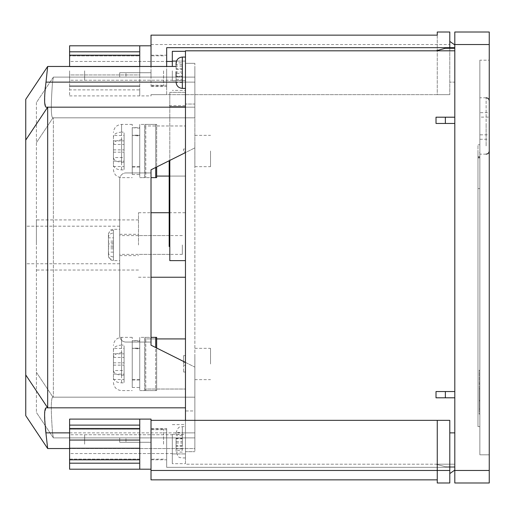 <?xml version="1.0" encoding="UTF-8"?>
<svg xmlns="http://www.w3.org/2000/svg" width="515" height="515" viewBox="0 0 515 515"><rect width="100%" height="100%" fill="white"/><g stroke="black" fill="none" stroke-linecap="round" stroke-linejoin="round"><path stroke-width="0.39" stroke-dasharray="2.58 1.93" d="M194.863 142.037L194.863 166.68L194.863 142.037M144.754 142.037L144.754 166.68L144.754 142.037M139.745 160.004L139.745 135.361L139.745 160.004M132.233 142.037L132.233 166.68L132.233 142.037M113.442 140.885L113.442 149.865L124.089 149.865L124.089 169.899L121.579 169.899C116.59 169.596 113.873 168.006 113.442 165.115L113.442 144.618C113.867 141.741 116.583 140.144 121.579 139.842L124.089 139.842L124.089 132.143L124.089 144.477L124.089 135.496L113.442 135.496L113.442 140.885L124.089 140.885L124.089 135.496M132.233 166.287L132.233 124.398L132.233 166.287M155.717 167.465L155.717 124.398L144.831 124.398L155.717 124.398L155.717 177.643L156.657 177.643L145.771 177.643L156.657 177.643L156.657 124.398L145.771 124.398L156.657 124.398L155.717 124.398L156.657 124.398L156.657 166.995M144.754 177.643L144.754 124.398L144.754 177.643L145.771 177.643L144.754 177.643M155.717 177.643L151.017 177.643M139.745 128.196L132.233 127.701L132.233 174.508L132.233 127.701L139.745 127.533L139.745 174.508L139.745 128.196L139.745 166.995L139.745 135.046L132.233 135.297L132.233 166.995L132.233 135.297L139.745 136.037M139.745 127.533L139.745 135.046M139.745 124.398L139.745 177.643L139.745 124.398L144.831 124.398L139.745 124.398M145.771 124.398L144.754 124.398L145.771 124.398L145.771 177.643L145.771 124.398M139.745 177.643L144.831 177.643L139.745 177.643M121.579 132.143C116.59 132.445 113.873 134.035 113.442 136.919L113.442 157.423C113.867 160.3 116.583 161.897 121.579 162.199L121.579 124.398L121.579 132.143L124.089 132.143M113.442 152.176L124.089 152.176L124.089 161.15L113.442 161.15L113.442 144.618M124.089 161.15L124.089 166.545L113.442 166.545L113.442 157.564L124.089 157.564L124.089 169.899M124.089 166.545L124.089 157.564M113.442 161.15L113.442 166.545M113.442 136.919L113.442 135.496M113.442 144.477L124.089 144.477M124.089 149.865L124.089 140.885M113.442 157.564L113.442 165.115M113.442 149.865L113.442 157.423M124.089 162.199L121.579 162.199M124.089 139.842L124.089 152.176M132.233 127.701L132.233 135.297L132.233 127.701M194.863 354.996L194.863 379.639L194.863 354.996M144.754 354.996L144.754 379.639L144.754 354.996M139.745 372.963L139.745 348.32L139.745 372.963M132.233 354.996L132.233 379.639L132.233 354.996M113.442 353.85L113.442 362.824L124.089 362.824L124.089 382.857L121.579 382.857C116.59 382.555 113.873 380.965 113.442 378.081L113.442 357.577C113.867 354.7 116.583 353.103 121.579 352.801L124.089 352.801L124.089 345.102L124.089 357.436L124.089 348.455L113.442 348.455L113.442 353.85L124.089 353.85L124.089 348.455M132.233 379.246L132.233 337.357L132.233 379.246M156.657 348.005L156.657 390.602L156.657 337.357L145.771 337.357L156.657 337.357L155.717 337.357L155.717 390.602L156.657 390.602L144.831 390.602L155.717 390.602L155.717 347.535M144.754 390.602L144.754 337.357L144.754 390.602L145.771 390.602L144.754 390.602M155.717 337.357L151.017 337.357M139.745 341.155L132.233 340.66L132.233 387.467L132.233 340.66L139.745 340.492L139.745 387.467L139.745 341.155L139.745 379.954L139.745 348.005L132.233 348.256L132.233 379.954L132.233 348.256L139.745 348.996M139.745 340.492L139.745 348.005M139.745 337.357L139.745 390.602L139.745 337.357L144.831 337.357L139.745 337.357M145.771 337.357L144.754 337.357L145.771 337.357L145.771 390.602L145.771 337.357M139.745 390.602L144.831 390.602L139.745 390.602M121.579 345.102C116.59 345.404 113.873 346.994 113.442 349.885L113.442 370.382C113.867 373.259 116.583 374.856 121.579 375.158L121.579 337.357L121.579 345.102L124.089 345.102M113.442 365.135L124.089 365.135L124.089 374.115L113.442 374.115L113.442 357.577M124.089 374.115L124.089 379.504L113.442 379.504L113.442 370.523L124.089 370.523L124.089 382.857M124.089 379.504L124.089 370.523M113.442 374.115L113.442 379.504M113.442 349.885L113.442 348.455M113.442 357.436L124.089 357.436M124.089 362.824L124.089 353.85M113.442 370.523L113.442 378.081M113.442 362.824L113.442 370.382M124.089 375.158L121.579 375.158M124.089 352.801L124.089 365.135M132.233 340.66L132.233 348.256L132.233 340.66M108.427 234.673L108.427 252.453L108.427 234.673C108.697 231.988 110.365 230.508 113.442 230.224L113.442 260.629L113.442 237.833L108.427 237.833M119.705 237.145L119.705 260.629L119.705 237.145M169.808 249.672L169.808 235.58L169.808 249.672M119.705 249.672L119.705 235.58L119.705 249.672M138.496 244.973L138.496 212.714L138.496 244.973M119.705 244.973L119.705 226.182L119.705 244.973M36.398 244.973L36.398 219.918L36.398 244.973M25.75 244.973L25.75 226.182L25.75 244.973M185.471 362.412L194.863 367.111L194.863 448.539L194.863 432.877L194.863 448.539L69.596 448.539M69.596 432.877L194.863 432.877L46.009 432.877L47.67 448.539L194.863 448.539L194.863 397.174L52.53 397.174C50.914 399.273 50.914 411.176 52.53 432.877C50.914 411.215 50.914 399.318 52.53 397.174L194.863 397.174L52.53 397.174L194.863 397.174L194.863 451.668L194.863 432.877L194.863 437.892L53.373 437.892L52.53 432.877L53.373 437.892L194.863 437.892L194.863 63.332L194.863 117.826L52.53 117.826C50.914 115.727 50.914 103.824 52.53 82.123L53.373 77.108L194.863 77.108L119.705 77.108L194.863 77.108L194.863 66.461L194.863 82.123L194.863 77.108L53.373 77.108L52.53 82.123C50.914 103.785 50.914 115.682 52.53 117.826L53.373 117.826L53.373 397.174L53.373 117.826L194.863 117.826L194.863 147.889L194.863 82.123L194.863 117.826L52.53 117.826L194.863 117.826L185.471 117.826L185.471 63.332L185.471 397.174L185.471 117.826L194.863 117.826L194.863 397.174L194.863 367.111L151.017 345.192L151.017 169.808L185.471 152.588M47.67 448.539L25.75 415.656L25.75 99.344L47.67 66.461L45.346 87.022M47.67 66.461L176.072 66.461M45.101 89.513L44.676 102.298L46.009 107.178L194.863 107.178L46.138 107.178M45.391 428.377L44.651 413.635L46.009 407.822L185.471 407.822M25.75 374.939L47.67 407.822L47.67 107.178L185.471 107.178M46.009 107.178L47.67 107.178L25.75 140.061M36.398 102.569L36.398 412.431L36.398 102.569L52.974 77.707L36.398 102.569M151.017 345.192L151.017 342.057L125.969 342.057L151.017 342.057L151.017 345.192L194.863 367.111L151.017 345.192M125.969 342.057A6.264 6.264 0 0 1 119.705 335.793L119.705 179.207L119.705 335.793A6.264 6.264 0 0 0 125.969 342.057L151.017 342.057L151.017 172.943L125.969 172.943L151.017 172.943L151.017 169.808L194.863 147.889L151.017 169.808L151.017 342.057L125.969 342.057A6.264 6.264 0 0 1 119.705 335.793L119.705 179.207A6.264 6.264 0 0 1 125.969 172.943A6.264 6.264 0 0 0 119.705 179.207L119.705 335.793A6.264 6.264 0 0 0 125.969 342.057M52.974 437.293L36.398 412.431L52.974 437.293M36.398 372.313L52.974 397.174L36.398 372.313M52.974 117.826L36.398 142.687L52.974 117.826M151.017 77.108L151.017 66.461L151.017 77.108M151.017 437.892L151.017 448.539L151.017 437.892M151.017 172.943L125.969 172.943L151.017 172.943M119.705 179.207A6.264 6.264 0 0 1 125.969 172.943A6.264 6.264 0 0 0 119.705 179.207M125.969 72.724L151.017 72.724L119.705 72.724L119.705 77.108L119.705 72.724L125.969 72.724L125.969 77.108L125.969 72.724M125.969 442.276L151.017 442.276L119.705 442.276L119.705 437.892L119.705 442.276L125.969 442.276L125.969 437.892L125.969 442.276M113.442 243.943L113.442 259.721C110.365 259.438 108.697 257.957 108.427 255.273L108.427 237.492C108.691 234.814 110.358 233.327 113.442 233.044L113.442 243.943L108.427 243.943M108.427 255.273L108.427 237.492M113.442 237.833L113.442 229.317L112.502 229.4C111.903 230.199 110.603 227.926 108.427 234.325M113.442 241.123L108.427 241.123M113.442 248.822L108.427 248.822M108.427 252.453C108.691 255.137 110.358 256.618 113.442 256.901L113.442 229.317L119.705 229.317M113.442 246.003L108.427 246.003M113.442 247.232L108.427 247.232M113.442 252.112L108.427 252.112M113.442 242.72L108.427 242.72M69.596 444.155L69.596 463.191L139.745 463.191L139.745 459.097L139.745 469.204L139.745 440.055L69.596 440.055L69.596 444.155M163.545 444.155L163.545 429.117L163.545 444.155M139.745 448.25L139.745 425.113L139.745 456.683L139.745 448.25L69.596 448.25M69.596 440.055L69.596 428.493L69.596 429.207L69.596 428.493L69.596 429.207L139.745 429.207L69.596 429.207L69.596 419.101M151.017 444.155L151.017 479.858L437.261 479.858L437.261 482.986L449.788 482.986L449.788 420.349L151.017 420.349L151.017 444.155M166.68 444.155L166.68 428.493L166.68 444.155M437.261 420.349L437.261 479.858M151.017 429.748L166.68 429.748L166.68 467.33L454.803 467.33L454.803 470.086L449.788 473.594M166.68 429.748L166.68 467.33L454.803 467.33L454.803 432.877L449.788 432.877M454.803 470.086L454.803 432.877M151.017 419.101L151.017 420.349M139.745 440.055L139.745 419.101L139.745 425.113L69.596 425.113M139.745 425.113L139.745 419.101M139.745 459.097L69.596 459.097L69.596 459.811L69.596 459.097L139.745 459.097L139.745 459.811L139.745 456.683L139.745 459.097M139.745 469.204L139.745 463.191M69.596 469.204L69.596 463.191M69.596 70.845L69.596 80.243L69.596 70.845M163.545 70.845L163.545 85.883L163.545 70.845M139.745 66.461L139.745 89.887L139.745 74.945L69.596 74.945L69.596 89.887L69.596 74.945L139.745 74.945L139.745 45.796L139.745 51.809L69.596 51.809L69.596 66.461M139.745 85.793L69.596 85.793L139.745 85.793M139.745 66.75L69.596 66.75L139.745 66.75L139.745 70.845L139.745 58.317L139.745 66.75M151.017 85.252L166.68 85.252L166.68 94.651L151.017 94.651L437.261 94.651L437.261 35.142L151.017 35.142L151.017 66.461M139.745 70.845L139.745 95.899L139.745 89.887L69.596 89.887L69.596 95.899L69.596 89.887L139.745 89.887L139.745 95.899L139.745 70.845M166.68 70.845L166.68 86.507L166.68 70.845M449.788 47.67L449.788 94.651L449.788 32.014L437.261 32.014M437.261 35.142L437.261 94.651L449.788 94.651L166.68 94.651L166.68 47.67L454.803 47.67L454.803 44.914L449.788 41.406M166.68 85.252L166.68 66.461M454.803 44.914L454.803 82.123L449.788 82.123L454.803 82.123L454.803 47.67M151.017 94.651L151.017 95.899L151.017 94.651M139.745 55.903L139.745 51.809L139.745 55.903L69.596 55.903L139.745 55.903L139.745 55.189L139.745 58.317L139.745 55.903M139.745 51.809L139.745 45.796M151.017 70.845L151.017 85.883L151.017 70.845M69.596 51.809L69.596 45.796M489.25 125.969L489.25 100.914L489.25 125.969M479.858 106.039L479.858 154.152L479.858 106.039M84.627 70.845L84.627 80.243L84.627 70.845M172.319 70.845L172.319 80.243L172.319 70.845M84.627 444.155L84.627 434.757L84.627 444.155M172.319 444.155L172.319 434.757L172.319 444.155M176.156 69.287L182.336 69.287L182.336 62.901L176.156 62.901L176.072 81.685M176.072 445.108L176.072 436.546M185.471 81.705L185.471 57.068L185.471 81.705M185.471 433.295L185.471 457.932L185.471 433.295M182.336 244.973L182.336 254.371L182.336 244.973M169.184 160.732L169.184 246.537M169.808 160.416L169.808 260.629M169.184 176.072L185.471 176.072L185.471 260.629L185.471 92.359L185.471 176.072L185.471 125.969L185.471 176.072L156.657 176.072M169.808 92.359L185.471 92.359L185.471 106.624L185.471 92.359L169.808 92.359L169.808 106.624L169.808 92.359M144.754 151.017L144.754 166.68L144.754 151.017M210.526 151.017L210.526 166.68L210.526 151.017M144.754 363.983L144.754 348.32L144.754 363.983M210.526 363.983L210.526 348.32L210.526 363.983M185.471 244.973L185.471 212.714L185.471 244.973M185.471 420.349L185.471 464.195L454.803 464.195L454.803 466.699L445.359 466.699L454.803 466.699L454.803 464.195L454.803 466.699L445.359 466.699L454.803 466.699L454.803 464.195L436.012 464.195L454.803 464.195L436.012 464.195L445.359 466.699L436.012 464.195L445.359 466.699L436.012 464.195L454.803 464.195L454.803 397.805L436.012 397.805L445.359 397.805L445.359 391.542L436.012 391.542L436.012 397.805L454.803 397.805L454.803 464.195L185.471 464.195L185.471 50.805L454.803 50.805L454.803 117.195L454.803 48.301L454.803 50.805L454.803 48.301L454.803 50.805L436.012 50.805L454.803 50.805M436.012 391.542L454.803 391.542L454.803 123.458L454.803 397.805L454.803 391.542L436.012 391.542M454.803 123.458L436.012 123.458L454.803 123.458L454.803 117.195L454.803 123.458L436.012 123.458L436.012 117.195L454.803 117.195M172.319 51.32L172.319 66.461M172.319 434.39L172.319 463.68L172.319 434.39L185.471 434.39L185.471 453.915L185.471 434.39L172.319 434.39M185.471 463.68L185.471 453.915L185.471 463.68L172.319 463.68M185.471 410.957L185.471 104.043L185.471 432.877L185.471 410.957L194.863 410.957L194.863 104.043L185.471 104.043L194.863 104.043L185.471 104.043L194.863 104.043L194.863 410.957L185.471 410.957M185.471 451.668L185.471 432.877L185.471 451.668L194.863 451.668L185.471 451.668M172.319 61.085L185.471 61.085L185.471 51.32L185.471 80.61L185.471 61.085L176.491 61.085M185.471 90.376L185.471 80.61L185.471 90.376L172.319 90.376M182.336 62.901L182.336 72.036L176.072 72.036L176.072 75.557M176.156 79.316L182.336 79.316L182.336 82.555L182.336 76.651L176.072 76.651L176.072 80.179M176.072 78.454L176.072 69.892M176.072 451.23L176.072 446.196L182.336 446.196L182.336 450.329L176.156 450.329M176.072 449.724L176.072 446.196M176.072 434.821L176.072 433.315M185.471 151.906L185.471 149.015L185.471 151.906L183.591 151.906L183.591 149.015L185.471 149.015L183.591 149.015L183.591 151.906L185.471 151.906M185.471 362.373L185.471 372.01L185.471 362.373L183.591 362.373L183.591 355.627L185.471 355.627L183.591 355.627L183.591 362.373L185.471 362.373L183.591 362.373L183.591 365.264L185.471 365.264L183.591 365.264L183.591 362.373L185.471 362.373M185.471 338.928L185.471 389.031L185.471 338.928L144.754 338.928L144.754 389.031L185.471 389.031L144.754 389.031L144.754 338.928L156.657 338.928M185.471 437.892L185.471 397.174L185.471 437.892L194.863 437.892L185.471 437.892M194.863 63.332L185.471 63.332L194.863 63.332M194.863 397.174L185.471 397.174L194.863 397.174M194.863 77.108L185.471 77.108L194.863 77.108M194.863 117.826L185.471 117.826L194.863 117.826M144.754 125.969L144.754 176.072L144.754 125.969L185.471 125.969L144.754 125.969M169.808 176.072L169.808 106.624L169.808 176.072M169.808 106.624L185.471 106.624L169.808 106.624M183.591 372.01L185.471 372.01L183.591 372.01L183.591 365.264L185.471 365.264L183.591 365.264L183.591 372.01M176.072 447.998L176.072 439.443M182.336 450.329L182.336 445.713L176.156 445.713M176.072 441.58L182.336 441.58L182.336 432.446L176.156 432.446M182.336 445.713L182.336 441.58M176.072 442.964L182.336 442.964L182.336 434.216L176.156 434.216M182.336 438.832L176.156 438.832M176.072 438.349L182.336 438.349L182.336 434.216M182.336 438.349L182.336 432.446M182.336 446.196L182.336 442.964M182.336 435.684L176.156 435.684M182.336 448.868L176.156 448.868M182.336 452.099L176.156 452.099M182.336 82.555L176.156 82.555M182.336 79.316L182.336 73.42L176.072 73.42M182.336 66.132L176.156 66.132L176.072 67.002M176.156 62.901L176.156 66.132M182.336 68.804L176.136 68.804M182.336 76.651L182.336 80.784L182.336 76.168L176.156 76.168M182.336 80.784L176.156 80.784M182.336 72.036L182.336 76.168M182.336 64.671L176.156 64.671M182.336 69.287L182.336 73.42M172.319 424.624L185.471 424.624M172.319 453.915L185.471 453.915L172.319 453.915M172.319 80.61L185.471 80.61L172.319 80.61M445.359 397.805L454.803 397.805M445.359 391.542L454.803 391.542M445.359 123.458L445.359 117.195M436.012 50.805L445.359 48.301L454.803 48.301L445.359 48.301L436.012 50.805L445.359 48.301L454.803 48.301M454.803 32.014L454.803 482.986L489.25 482.986L489.25 32.014L454.803 32.014M479.858 60.197L479.858 454.803L479.858 60.197L489.25 60.197L489.25 454.803L489.25 60.197L479.858 60.197M479.858 157.912L479.858 426.613L479.858 144.754L479.858 157.912L477.978 157.912L477.978 152.73L479.858 152.73M479.858 383.733L479.858 414.086L479.858 370.246L479.858 383.733L479.227 383.733L479.858 383.733M479.858 454.803L489.25 454.803L479.858 454.803M477.978 152.73L477.978 144.754L479.858 144.754L477.978 144.754L477.978 426.613L479.858 426.613L477.978 426.613L477.978 188.599L479.858 188.599L477.978 188.599L477.978 161.839L479.858 161.839M477.978 157.912L477.978 161.839M489.25 117.111L489.25 139.256L489.25 112.682L489.25 117.111L479.858 117.111L479.858 112.682L489.25 112.682M479.858 112.682L479.858 134.827L489.25 134.827M479.858 134.827L479.858 139.256L489.25 139.256M479.858 139.256L479.858 117.111M479.227 370.246L479.858 370.246L479.227 370.246L479.227 414.086L479.858 414.086L479.227 414.086L479.227 370.246L479.858 370.246L479.227 370.246L479.227 383.733L479.227 370.246M479.227 400.934L479.227 388.793L479.227 409.026L479.227 400.934L479.858 400.934L479.858 388.793L479.858 400.934M479.227 388.793L479.858 388.793L479.227 388.793M479.227 409.026L479.858 409.026M121.579 139.842L121.579 169.899M144.831 177.643L144.831 124.398L144.831 177.643M121.579 352.801L121.579 382.857M144.831 390.602L144.831 337.357L144.831 390.602M176.072 82.123L46.009 82.123M194.863 82.123L52.53 82.123L194.863 82.123M151.017 44.541L449.788 44.541M486.121 145.899L486.121 125.969L486.121 145.899M486.121 125.969L486.121 97.779L486.121 125.969M182.336 88.387L182.336 57.068M182.336 442.276L182.336 426.613L182.336 442.276M194.863 432.877L185.471 432.877L194.863 432.877M454.803 44.541L489.25 44.541M489.25 470.459L454.803 470.459M477.978 156.657L479.858 156.657M477.978 157.281L479.858 157.281M479.227 400.316L479.858 400.316M194.863 166.68L210.526 166.68M139.745 166.68L132.233 166.68M113.442 169.499C113.924 174.443 116.635 177.16 121.579 177.643L132.233 177.643M132.233 124.398L121.579 124.398C116.635 124.881 113.924 127.598 113.442 132.542M132.233 174.508L139.745 174.508M132.233 166.995L139.745 166.995M139.745 135.361L132.233 135.361M194.863 135.361L210.526 135.361M194.863 379.639L210.526 379.639M139.745 379.639L132.233 379.639M113.442 382.458C113.924 387.402 116.635 390.119 121.579 390.602L132.233 390.602M132.233 337.357L121.579 337.357C116.635 337.84 113.924 340.557 113.442 345.501M132.233 387.467L139.745 387.467M132.233 379.954L139.745 379.954M139.745 348.32L132.233 348.32M194.863 348.32L210.526 348.32M108.427 255.62C108.723 258.665 110.397 260.332 113.442 260.629L119.705 260.629M169.808 254.371L119.705 254.371M119.705 234.325L138.496 234.325M138.496 270.027L36.398 270.027M119.705 226.182L25.75 226.182M119.705 263.764L25.75 263.764M138.496 219.918L36.398 219.918M119.705 255.62L138.496 255.62M169.808 235.58L119.705 235.58M163.545 434.757L69.596 434.757M139.745 428.493L69.596 428.493M163.545 459.187L151.017 459.187M151.017 428.493L166.68 428.493M151.017 459.811L166.68 459.811M163.545 429.117L151.017 429.117M139.745 459.811L69.596 459.811M163.545 453.548L69.596 453.548M163.545 80.243L69.596 80.243M139.745 86.507L69.596 86.507L139.745 86.507M163.545 55.813L151.017 55.813M151.017 86.507L166.68 86.507M151.017 55.189L166.68 55.189M69.596 95.899L151.017 95.899M163.545 85.883L151.017 85.883M139.745 55.189L69.596 55.189M163.545 61.452L69.596 61.452M486.121 154.152L479.858 154.152M84.627 80.243L172.319 80.243M84.627 453.548L172.319 453.548M185.471 457.932L182.336 457.932C180.507 456.908 178.737 459.837 176.072 451.668M182.336 235.58L138.496 235.58M138.496 277.231L151.017 277.231M138.496 212.714L151.017 212.714M169.184 212.714L185.471 212.714M169.184 105.607L185.471 105.607M182.336 254.371L138.496 254.371M176.072 432.877C178.705 424.733 180.482 427.643 182.336 426.613L185.471 426.613M84.627 434.757L172.319 434.757M84.627 61.452L166.68 61.452M486.121 97.779L479.858 97.779"/><path stroke-width="0.77" d="M155.717 167.465L155.717 177.643L156.657 177.643L156.657 166.995M151.017 177.643L155.717 177.643M151.017 337.357L156.657 337.357L156.657 348.005M155.717 337.357L155.717 347.535M46.138 107.178L46.009 107.178C44.129 105.672 44.129 97.322 46.009 82.123L47.67 66.461L25.75 99.344L25.75 415.656L47.67 448.539L45.391 428.377M47.67 448.539L69.596 448.539M47.67 66.461L176.072 66.461M45.101 89.513L45.346 87.022M46.009 107.178L47.67 107.178L47.67 407.822L46.009 407.822C44.129 409.303 44.129 417.652 46.009 432.877L69.596 432.877M25.75 374.939L47.67 407.822L185.471 407.822M25.75 140.061L47.67 107.178L185.471 107.178M185.471 152.588L151.017 169.808L151.017 345.192L185.471 362.412M437.261 479.858L151.017 479.858L151.017 419.101L139.745 419.101L139.745 469.204L151.017 469.204M151.017 420.349L449.788 420.349L449.788 482.986L437.261 482.986L437.261 470.459L449.788 470.459M437.261 420.349L437.261 470.459L151.017 470.459M454.803 432.877L449.788 432.877M454.803 470.086L449.788 473.594M139.745 425.113L69.596 425.113L69.596 440.055L139.745 440.055M139.745 448.25L69.596 448.25L69.596 440.055M139.745 463.191L69.596 463.191L69.596 448.25M69.596 463.191L69.596 469.204L139.745 469.204M139.745 419.101L69.596 419.101L69.596 425.113M139.745 55.189L69.596 55.189L69.596 66.461M151.017 45.796L139.745 45.796L139.745 66.461M151.017 66.461L151.017 35.142L437.261 35.142L437.261 32.014L449.788 32.014L449.788 47.67L166.68 47.67L166.68 66.461M454.803 47.67L449.788 47.67M437.261 32.014L437.261 35.142M454.803 44.914L449.788 41.406M139.745 51.809L69.596 51.809L69.596 55.189M139.745 45.796L69.596 45.796L69.596 51.809M176.072 76.651L176.072 72.036M169.808 246.537L169.184 246.537L169.184 160.732M185.471 260.629L169.808 260.629L169.808 160.416M454.803 391.542L436.012 391.542L436.012 397.805L454.803 397.805M454.803 117.195L436.012 117.195L436.012 123.458L454.803 123.458M454.803 50.805L185.471 50.805L185.471 420.349M172.319 66.461L172.319 51.32L185.471 51.32M156.657 338.928L185.471 338.928M156.657 176.072L169.184 176.072M176.072 65.276L176.072 63.77M172.319 61.085L176.491 61.085M436.012 50.805L445.359 48.301L454.803 48.301M445.359 117.195L445.359 123.458M445.359 391.542L445.359 397.805M454.803 44.541L454.803 470.459L489.25 470.459L489.25 44.541L454.803 44.541L454.803 32.014L489.25 32.014L489.25 44.541M489.25 470.459L489.25 482.986L454.803 482.986L454.803 470.459M46.009 82.123L176.072 82.123C176.445 85.928 178.531 88.014 182.336 88.387L185.471 88.387M185.471 57.068L182.336 57.068L182.336 88.387M139.745 459.811L69.596 459.811M139.745 428.493L69.596 428.493M486.121 154.152C488.02 153.966 489.063 152.923 489.25 151.017M151.017 277.231L185.471 277.231M151.017 212.714L169.184 212.714M182.336 57.068C178.531 57.435 176.445 59.528 176.072 63.332M166.68 61.452L172.319 61.452M486.121 97.779C488.02 97.966 489.063 99.009 489.25 100.914"/></g></svg>
